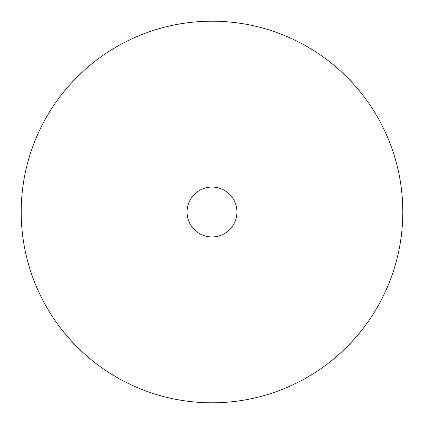 <?xml version="1.0" encoding="UTF-8"?>
<svg xmlns="http://www.w3.org/2000/svg" width="424" height="424" viewBox="0 0 424 424"><rect width="100%" height="100%" fill="white"/><g stroke="black" fill="none" stroke-linecap="round" stroke-linejoin="round"><path stroke-width="0.64" d="M402.8 212A190.8 190.8 0 0 0 212 21.2A190.8 190.8 0 0 0 21.2 212A190.8 190.8 0 0 0 212 402.8A190.8 190.8 0 0 0 402.8 212M236.931 212A24.931 24.931 0 0 1 212 236.931A24.931 24.931 0 0 1 187.069 212A24.931 24.931 0 0 1 212 187.069A24.931 24.931 0 0 1 236.931 212"/></g></svg>
